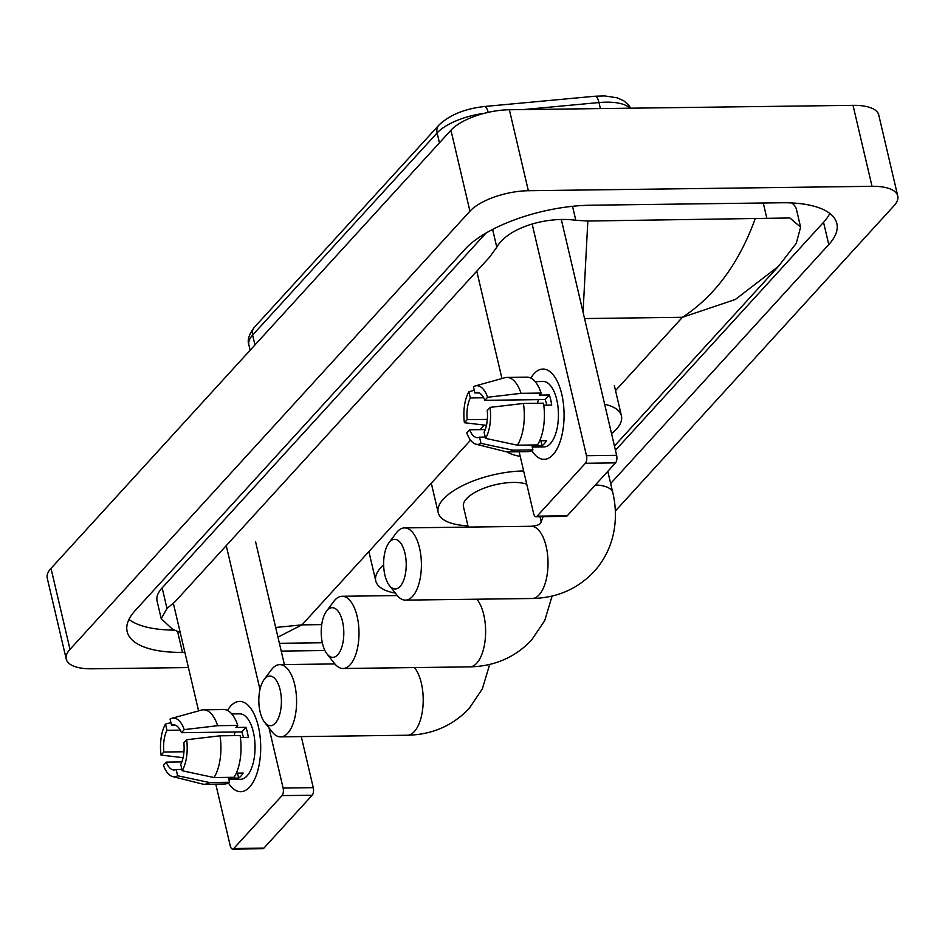 <?xml version="1.0" encoding="UTF-8"?>
<svg xmlns="http://www.w3.org/2000/svg" width="945" height="945" viewBox="0 0 945 945"><rect width="100%" height="100%" fill="white"/><g stroke="black" fill="none" stroke-linecap="round" stroke-linejoin="round"><path stroke-width="1.42" d="M188.433 667.56L91.972 668.8A45.147 17.565 -13.2 0 1 66.244 659.149L47.25 578.175A45.147 17.565 -13.2 0 1 51.006 568.382L450.942 130.233A45.147 17.565 -13.2 0 1 509.367 109.75L853.028 105.344A45.147 17.565 -13.2 0 1 878.755 114.995L897.75 195.969A45.147 17.565 -13.2 0 1 893.994 205.762L615.337 511.044M66.244 659.149A45.147 17.565 -13.2 0 1 70.001 649.357L469.937 211.208A45.147 17.565 -13.2 0 1 528.349 190.725L872.022 186.319A45.147 17.565 -13.2 0 1 897.75 195.969M610.659 483.533L828.777 244.578A97.051 37.765 166.8 0 0 836.845 223.516A97.051 37.765 166.8 0 0 781.527 202.762L590.601 205.219A97.051 37.765 166.8 0 0 465.011 249.244L135.218 610.541A97.051 37.765 166.8 0 0 127.15 631.603A97.051 37.765 166.8 0 0 182.456 652.357L184.854 652.322M281.22 651.081L324.926 650.526M615.455 450.292L823.556 222.311A97.051 37.765 166.8 0 0 829.804 213.428M128.969 619.424A97.051 37.765 166.8 0 0 174.494 630.102M486.002 233.072L162.15 587.861A60.941 23.719 166.8 0 0 157.083 601.079L161.217 618.715L166.993 608.509L174.884 601.906L489.652 257.052L496.786 247.212C507.748 227.71 546.352 216.192 575.812 220.268L587.837 221.035L789.902 217.976L800.604 227.131L796.245 243.373L778.396 266.407L735.328 299.482L682.432 317.296C714.692 296.198 738.931 263.395 755.149 218.886M800.604 227.131L796.47 209.495A60.941 23.719 166.8 0 0 791.756 202.951M180.2 632.477L172.486 629.193L161.217 618.715M275.68 627.468L301.975 624.869L277.948 637.119M587.837 221.035L583.053 312.181M249.657 787.043A45.147 20.542 89.3 0 1 228.406 782.98A45.147 20.542 89.3 0 0 240.751 791.697A45.147 20.542 89.3 0 0 249.657 787.043A45.147 20.542 89.3 0 0 258.611 767.34A45.147 20.542 89.3 0 0 258.079 725.311A45.147 20.542 89.3 0 0 230.674 706.08A45.147 20.542 89.3 0 1 239.593 701.426A45.147 20.542 89.3 0 1 260.052 736.19A45.147 20.542 89.3 0 1 249.657 787.043M227.473 710.451A45.147 20.542 89.3 0 1 230.674 706.08A45.147 20.542 89.3 0 0 227.473 710.451M173.396 603.453L198.592 710.888M215.767 784.126L230.273 845.952A5.646 2.563 -90.7 0 0 232.624 849.094A5.646 2.563 -90.7 0 0 233.734 848.515L263.879 848.126A5.646 2.563 89.3 0 1 262.769 848.716L232.624 849.094M282.023 795.619A5.646 2.563 -90.7 0 0 283.11 788.059L313.256 787.681A5.646 2.563 89.3 0 1 312.169 795.229L282.023 795.619L233.734 848.515M226.245 545.631L259.969 689.425M268.982 727.863L283.11 788.059M312.169 795.229L263.879 848.126M313.256 787.681L301.278 736.592M284.386 664.583L255.563 541.733M181.877 769.431L176.16 769.514A22.574 10.265 89.3 0 1 174.14 769.986A22.574 10.265 89.3 0 1 166.214 762.143L181.853 761.942M183.968 751.759L163.839 752.019A22.574 10.265 89.3 0 1 166.97 730.308L180.282 730.142M234.076 735.623A22.574 10.265 89.3 0 1 235.175 731.997M236.321 773.14L243.196 773.057A32.732 14.896 89.3 0 1 241.022 775.987A32.732 14.896 89.3 0 1 238.636 778.042L228.595 778.172L229.552 782.283A37.245 16.951 89.3 0 1 224.567 784.007L204.474 784.267A37.245 16.951 89.3 0 1 202.443 784.031L172.628 776.566A29.342 13.348 89.3 0 1 163.414 765.202L166.214 762.143M231.749 713.936L239.746 713.841A32.732 14.896 89.3 0 1 254.583 739.037A32.732 14.896 89.3 0 1 247.047 775.916A32.732 14.896 89.3 0 1 240.585 779.282L228.891 779.436M240.408 737.549L248.334 737.443A32.732 14.896 89.3 0 0 245.96 727.319L235.919 727.449L237.762 725.429L217.657 725.689L184.275 729.623L181.475 732.694L241.766 731.914A22.574 10.265 -90.7 0 1 243.432 737.513M175.593 725.264L171.529 725.323L170.065 719.098A29.342 13.348 89.3 0 1 171.884 718.306L201.498 710.085A37.245 16.951 89.3 0 1 203.518 709.789L223.611 709.53A37.245 16.951 89.3 0 1 237.762 725.429M240.136 735.553A37.245 16.951 89.3 0 1 234.112 777.286L214.007 777.546L182.184 770.742L180.719 764.517A22.574 10.265 89.3 0 0 183.85 742.805L186.649 739.746L220.031 735.812L240.136 735.553M203.518 709.789A37.245 16.951 89.3 0 1 217.657 725.689M220.031 735.812A37.245 16.951 89.3 0 1 214.007 777.546M170.903 722.641L165.505 724.083L166.97 730.308M163.839 752.019L161.04 755.09L183.094 757.677M161.04 755.09A29.342 13.348 89.3 0 1 165.505 724.083M171.884 718.306A29.342 13.348 89.3 0 1 184.275 729.623M186.649 739.746A29.342 13.348 89.3 0 1 182.184 770.742M171.529 725.323A22.574 10.265 89.3 0 1 173.561 724.85A22.574 10.265 89.3 0 1 181.475 732.694M176.16 769.514L177.625 775.739L209.459 782.543L229.552 782.283M209.459 782.543A37.245 16.951 89.3 0 1 204.474 784.267M177.625 775.739A29.342 13.348 89.3 0 1 172.628 776.566M237.49 773.128L238.636 778.042M245.96 727.319L241.766 731.914M275.338 723.149A24.83 11.293 -90.7 0 0 280.133 689.897A24.83 11.293 -90.7 0 0 264.895 678.616A24.83 11.293 -90.7 0 0 264.068 679.62A24.83 11.293 -90.7 0 0 264.612 722.299A24.83 11.293 -90.7 0 0 275.338 723.149M264.068 679.62L271.369 669.816A36.111 16.431 89.3 0 1 272.562 668.363A36.111 16.431 89.3 0 1 279.696 664.642A36.111 16.431 89.3 0 1 296.068 692.449A36.111 16.431 89.3 0 1 287.764 733.143A36.111 16.431 89.3 0 1 280.63 736.864A36.111 16.431 89.3 0 1 272.16 731.902L264.612 722.299M395.364 593.106A62.075 24.157 -13.2 0 1 375.779 580.951A62.075 24.157 -13.2 0 1 383.635 564.815M337.743 654.779A24.83 11.293 -90.7 0 0 342.539 621.538A24.83 11.293 -90.7 0 0 327.301 610.246A24.83 11.293 -90.7 0 0 326.474 611.25A24.83 11.293 -90.7 0 0 327.017 653.928A24.83 11.293 -90.7 0 0 337.743 654.779M326.474 611.25L333.774 601.445A36.111 16.431 89.3 0 1 334.967 599.992A36.111 16.431 89.3 0 1 342.102 596.271A36.111 16.431 89.3 0 1 358.474 624.078A36.111 16.431 89.3 0 1 350.17 664.772A36.111 16.431 89.3 0 1 343.035 668.493A36.111 16.431 89.3 0 1 334.565 663.532L327.017 653.928M526.743 484.171A36.111 14.057 166.8 0 0 513.194 482.434A36.111 14.057 166.8 0 0 463.452 506.65L468.247 527.086M467.94 525.774A62.075 24.157 -13.2 0 1 438.185 512.58A62.075 24.157 -13.2 0 1 523.648 470.964M400.148 586.408A24.83 11.293 -90.7 0 0 404.944 553.168A24.83 11.293 -90.7 0 0 389.706 541.875A24.83 11.293 -90.7 0 0 388.879 542.879A24.83 11.293 -90.7 0 0 389.423 585.557A24.83 11.293 -90.7 0 0 400.148 586.408M388.879 542.879L396.179 533.086A36.111 16.431 89.3 0 1 397.372 531.622A36.111 16.431 89.3 0 1 404.507 527.901A36.111 16.431 89.3 0 1 420.879 555.719A36.111 16.431 89.3 0 1 412.575 596.401A36.111 16.431 89.3 0 1 405.44 600.122A36.111 16.431 89.3 0 1 396.971 595.161L389.423 585.557M604.658 404.259A62.075 24.157 -13.2 0 1 621.444 415.871A62.075 24.157 -13.2 0 1 611.569 433.731M520.222 456.388A62.075 24.157 -13.2 0 1 506.827 451.852M553.038 454.687A45.147 20.542 89.3 0 1 531.775 450.623A45.147 20.542 89.3 0 0 544.119 459.341A45.147 20.542 89.3 0 0 553.038 454.687A45.147 20.542 89.3 0 0 561.991 434.983A45.147 20.542 89.3 0 0 561.448 392.955A45.147 20.542 89.3 0 0 534.043 373.724A45.147 20.542 89.3 0 1 542.962 369.07A45.147 20.542 89.3 0 1 563.421 403.822A45.147 20.542 89.3 0 1 553.038 454.687M530.842 378.094A45.147 20.542 89.3 0 1 534.043 373.724A45.147 20.542 89.3 0 0 530.842 378.094M476.776 271.156L501.96 378.532M519.136 451.757L533.641 513.596A5.646 2.563 -90.7 0 0 535.992 516.738A5.646 2.563 -90.7 0 0 537.103 516.159L567.248 515.769A5.646 2.563 89.3 0 1 566.138 516.348L535.992 516.738M585.392 463.263A5.646 2.563 -90.7 0 0 586.479 455.703L616.624 455.313A5.646 2.563 89.3 0 1 615.538 462.873L585.392 463.263L537.103 516.159M532.141 224.012L586.479 455.703M615.538 462.873L567.248 515.769M616.624 455.313L561.318 219.488M485.246 437.074L479.54 437.145A22.574 10.265 89.3 0 1 477.508 437.63A22.574 10.265 89.3 0 1 469.582 429.774L485.234 429.573M487.336 419.403L467.208 419.663A22.574 10.265 89.3 0 1 470.338 397.951L483.651 397.774M537.445 403.267A22.574 10.265 89.3 0 1 538.544 399.64M539.689 440.783L546.564 440.701A32.732 14.896 89.3 0 1 544.391 443.63A32.732 14.896 89.3 0 1 542.017 445.686L531.964 445.816L532.933 449.914A37.245 16.951 89.3 0 1 527.936 451.651L507.843 451.911A37.245 16.951 89.3 0 1 505.823 451.663L475.996 444.209A29.342 13.348 89.3 0 1 466.783 432.845L469.582 429.774M535.13 381.579L543.115 381.485A32.732 14.896 89.3 0 1 557.963 406.681A32.732 14.896 89.3 0 1 550.427 443.559A32.732 14.896 89.3 0 1 543.966 446.926L532.259 447.079M543.788 405.192L551.715 405.086A32.732 14.896 89.3 0 0 549.34 394.963L539.288 395.093L541.131 393.073L521.038 393.333L487.655 397.266L484.856 400.326L545.147 399.558A22.574 10.265 -90.7 0 1 546.812 405.145M478.973 392.907L474.898 392.955L473.445 386.741A29.342 13.348 89.3 0 1 475.252 385.95L504.866 377.716A37.245 16.951 89.3 0 1 506.886 377.433L526.979 377.173A37.245 16.951 89.3 0 1 541.131 393.073M543.505 403.196A37.245 16.951 89.3 0 1 537.481 444.93L517.387 445.189L485.553 438.385L484.088 432.16A22.574 10.265 89.3 0 0 487.23 410.449L490.03 407.378L523.412 403.456L543.505 403.196M506.886 377.433A37.245 16.951 89.3 0 1 521.038 393.333M523.412 403.456A37.245 16.951 89.3 0 1 517.387 445.189M474.272 390.285L468.885 391.726L470.338 397.951M467.208 419.663L464.408 422.722L486.474 425.321M464.408 422.722A29.342 13.348 89.3 0 1 468.885 391.726M475.252 385.95A29.342 13.348 89.3 0 1 487.655 397.266M490.03 407.378A29.342 13.348 89.3 0 1 485.553 438.385M474.898 392.955A22.574 10.265 89.3 0 1 476.93 392.482A22.574 10.265 89.3 0 1 484.856 400.326M479.54 437.145L480.993 443.37L512.828 450.174L532.933 449.914M512.828 450.174A37.245 16.951 89.3 0 1 507.843 451.911M480.993 443.37A29.342 13.348 89.3 0 1 475.996 444.209M540.859 440.772L542.017 445.686M549.34 394.963L545.147 399.558M254.949 344.96L252.634 335.062A11.281 9.037 -137.6 0 1 254.347 327.324L438.834 125.201A11.281 9.037 42.4 0 0 437.122 132.938L252.634 335.062A45.147 17.565 166.8 0 0 248.878 344.854C247.117 340.33 248.937 334.483 254.347 327.324M484.419 113.282A45.147 17.565 166.8 0 0 437.122 132.938L439.449 142.825M438.834 125.201C449.548 114.936 464.775 108.71 484.502 106.501A11.281 3.485 84.7 0 1 488.175 112.372M484.502 106.501L595.185 96.213A11.281 3.485 84.7 0 1 598.976 102.556L523.554 109.573M629.902 108.202A45.147 17.565 166.8 0 0 598.976 102.556L600.394 108.581M470.563 440.169L301.975 624.869L321.725 624.61M584.553 318.559L682.432 317.296L615.526 390.604M484.348 425.073L480.166 429.644M872.022 186.319L853.028 105.344M528.349 190.725L509.367 109.75M469.937 211.208L450.942 130.233M70.001 649.357L51.006 568.382M823.556 222.311L828.777 244.578M177.554 631.402L182.456 652.357M162.15 587.861L166.993 608.509M492.617 229.422L496.786 247.212M572.54 206.305L575.812 220.268M763.265 202.998L766.738 217.822M489.699 664.418L482.328 688.917L469.216 708.396C452.679 725.784 432.019 734.726 407.236 735.234A36.111 16.431 -90.7 0 0 414.371 731.513A36.111 16.431 -90.7 0 0 423.218 700.032A36.111 16.431 -90.7 0 0 414.453 667.583M552.104 596.059L544.733 620.558L531.622 640.025C515.084 657.413 494.424 666.355 469.641 666.875A36.111 16.431 -90.7 0 0 476.776 663.142A36.111 16.431 -90.7 0 0 485.624 631.662A36.111 16.431 -90.7 0 0 476.859 599.213M607.8 471.354L612.797 492.64C615.715 505.055 616.187 517.376 614.215 529.59C611.498 545.69 604.776 559.712 594.027 571.654C577.489 589.042 556.829 597.984 532.047 598.504A36.111 16.431 -90.7 0 0 539.182 594.783A36.111 16.431 -90.7 0 0 547.498 554.089A36.111 16.431 -90.7 0 0 531.125 526.282L404.507 527.901M612.797 492.64A36.111 14.057 166.8 0 0 595.374 484.962M595.185 96.213L604.611 95.906L617.215 97.831L623.854 100.855L628.685 105.143L630.646 108.202M248.878 344.854L250.141 350.229M614.451 446.016L778.396 266.407M279.389 643.309L322.328 642.754M334.896 663.933L279.696 664.642M375.779 580.951L368.881 551.561M407.236 735.234L280.63 736.864M397.302 595.563L342.102 596.271M539.997 516.691L541.284 522.207M438.185 512.58L431.286 483.19M469.641 666.875L343.035 668.493M531.125 526.282C536.642 525.763 539.831 524.652 540.682 522.963L543.103 516.643M621.444 415.871L614.333 385.501M532.047 598.504L405.44 600.122"/></g></svg>
